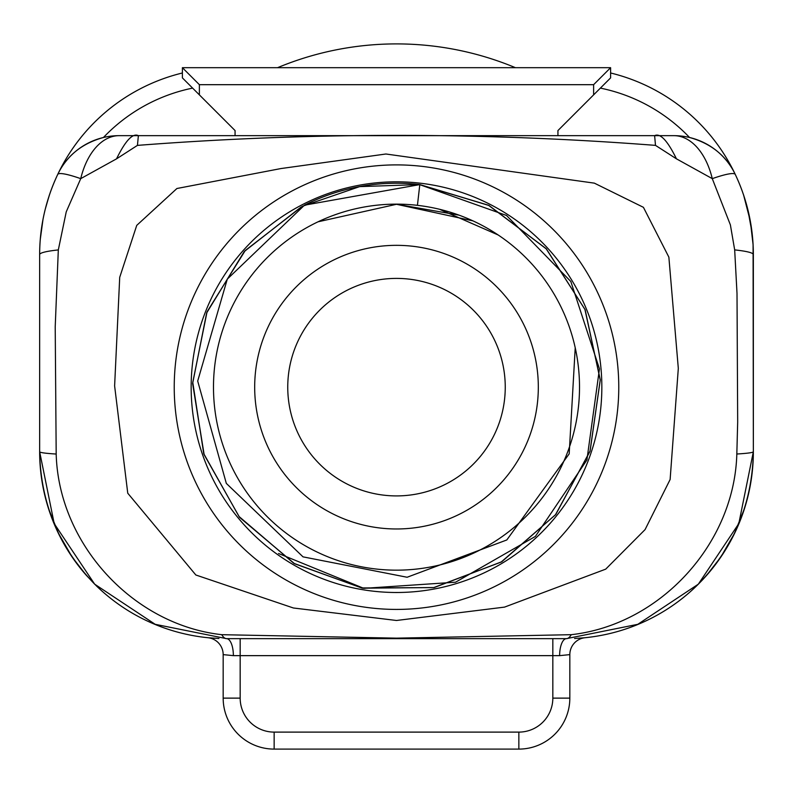 <?xml version="1.0" encoding="UTF-8"?>
<svg xmlns="http://www.w3.org/2000/svg" width="793" height="793" viewBox="0 0 793 793"><rect width="100%" height="100%" fill="white"/><g stroke="black" fill="none" stroke-linecap="round" stroke-linejoin="round"><path stroke-width="1.19" d="M571.247 634.687A67.97 14.314 -90 0 1 566.43 638.652A16.99 6.8 90 0 0 559.63 655.642L569.83 654.621L569.83 698.127A50.98 50.98 0 0 1 518.85 749.098L274.15 749.098A50.98 50.98 0 0 1 223.17 698.127L223.17 654.621L233.37 655.642A16.99 6.8 -90 0 0 226.57 638.652L155.2 624.319L94.664 584.163L54.192 523.578L39.65 451.723L39.65 254.612C39.719 226.62 45.736 199.915 57.691 174.5A67.97 67.97 0 0 1 119.099 135.662L673.901 135.662A67.97 67.97 0 0 1 735.309 174.5C747.234 199.796 753.251 226.501 753.35 254.612L753.35 451.723L738.808 523.578L698.336 584.163L637.8 624.319L566.43 638.652L226.57 638.652A67.97 14.314 90 0 1 221.753 634.687L396.5 638.147L571.247 634.687C659.994 624.785 734.358 544.077 736.826 454.012L737.678 422.054L737.004 293.301L734.675 249.894L730.393 224.905L712.273 178.643L676.439 158.828L655.494 145.377C482.759 132.044 310.073 132.054 137.437 145.387L116.531 158.848L80.727 178.643L66.235 211.86L58.315 249.924L55.213 326.845L56.184 454.042C58.632 544.097 133.026 624.785 221.753 634.687M45.191 209.451L44.111 214.001M42.991 219.413L40.265 239.506M49.444 194.909L45.964 206.448M72.113 557.003L58.989 534.522L48.373 508.154L58.989 534.522L72.113 557.003L58.989 534.522L48.373 508.154L57.988 532.47L72.252 557.211L86.288 575.252L96.27 585.749L86.378 575.361M56.184 454.042A67.97 3.549 180 0 1 39.65 451.723A186.92 186.92 0 0 0 48.373 508.154A186.92 186.92 0 0 1 39.65 451.723A186.92 186.92 0 0 0 48.373 508.154L57.988 532.47L72.252 557.211L86.288 575.252L96.27 585.749A186.92 186.92 0 0 0 207.875 637.711A16.99 16.99 0 0 1 223.17 654.621A16.99 16.99 0 0 0 207.875 637.711L207.885 637.681M58.315 249.924A67.97 6.81 180 0 0 39.65 254.612L39.65 451.723C40.612 503.277 59.059 547.527 94.982 584.481M699.059 583.44L706.553 575.44L721.015 556.805L734.011 534.522L744.627 508.154L734.011 534.522L720.887 557.003L734.011 534.522L744.627 508.154A186.92 186.92 0 0 0 753.35 451.723L753.082 244.66L750.347 221.227L747.799 209.411L750.347 221.227L753.082 244.66L753.35 254.612L753.082 244.66L750.347 221.227L743.606 195.038M747.809 209.451L752.111 233.102M744.488 508.115L744.627 508.154A186.92 186.92 0 0 0 753.35 451.723A186.92 186.92 0 0 1 744.627 508.154L735.012 532.47L720.748 557.211L706.622 575.361L696.73 585.749L706.622 575.361L720.748 557.211L735.012 532.47L744.627 508.154L735.012 532.47L720.748 557.211L706.622 575.361M182.39 67.692L199.38 84.682L199.38 94.873L182.39 77.883L182.39 67.692L610.61 67.692L610.61 77.883L593.62 94.873L593.62 84.682L610.61 67.692M396.5 204.138A183.014 183.014 0 0 1 554.991 478.665A183.014 183.014 0 0 1 238.009 478.665A183.014 183.014 0 0 1 396.5 204.138M472.925 220.86L396.5 204.287L318.082 221.792M458.919 215.111L396.5 204.227M498.173 234.976L440.204 209.58M417.435 205.337L419.804 184.571L359.645 186.623L302.549 206.23M419.804 184.6L304.482 205.179A203.91 203.91 0 0 1 419.804 184.571L488.865 205.357L546.357 248.893L585.115 309.676L600.242 380.134L589.962 451.465L555.457 514.796L501.126 562.078L433.642 587.623L361.618 587.94L293.816 563.327L239.03 516.491L203.742 453.665L192.768 382.355L207.062 311.778L245.245 250.529L302.173 206.438M419.804 184.591L488.676 205.397L546.238 248.734L584.917 309.439L600.271 379.837L590.091 451.048L555.774 514.479L501.731 561.811L434.207 587.544L362.391 588.188L294.53 563.684L239.545 517.323L204.138 454.558L192.62 383.515L206.725 312.839L244.294 251.51L301.092 207.042M419.794 184.7L488.666 205.308L546.208 248.833L584.917 309.409L600.242 379.887L590.032 451.078L555.754 514.488L501.553 561.821L434.237 587.544L362.312 588.138L294.441 563.684L239.565 517.343L204.019 454.439L192.63 383.505L206.686 312.779L244.303 251.46L301.053 207.062M419.794 184.68L506.519 215.468L570.821 281.495L599.449 368.874L586.909 459.999L535.384 536.425L455.579 582.201L363.799 588.356L278.551 553.494M304.482 205.179L227.294 279.116L197.695 381.046L226.322 483.393L303.015 556.855L407.116 577.254L506.806 539.964L569.186 453.854L575.222 347.74M396.5 245.334A141.818 141.818 0 0 1 519.316 458.067A141.818 141.818 0 0 1 273.684 458.067A141.818 141.818 0 0 1 396.5 245.334M396.5 620.483L293.42 607.993L195.841 574.994L127.752 493.206L114.618 385.933L119.713 277.312L136.743 225.371L176.918 188.506L280.96 168.552L385.913 154.001L594.354 183.143L643.42 207.32L668.866 257.14L678.312 368.378L670.125 479.507L645.086 529.585L605.713 569.146L504.536 607.111L396.5 620.483M192.61 88.112A169.93 169.93 0 0 0 103.457 137.486A67.97 67.97 0 0 1 119.099 135.662L673.901 135.662A67.97 41.266 90 0 1 712.273 178.643A67.97 8.237 154.6 0 1 735.309 174.5C726.368 155.795 711.113 143.454 689.543 137.486A169.93 169.93 0 0 0 600.39 88.112M103.457 137.486C81.887 143.454 66.632 155.795 57.691 174.5A186.92 186.92 0 0 0 49.81 193.819A186.92 186.92 0 0 1 182.39 72.986A186.92 186.92 0 0 0 57.691 174.5A67.97 8.237 -154.6 0 1 80.727 178.643A67.97 41.266 -90 0 1 119.099 135.662M199.38 94.873L235.065 130.558L235.065 135.662M557.935 135.662L557.935 130.558L593.62 94.873M277.55 67.692A309.27 309.27 0 0 1 515.45 67.692M39.65 451.723A186.92 186.92 0 0 0 86.447 575.44A186.92 186.92 0 0 1 48.373 508.154L48.522 508.105M137.437 145.387L138.379 135.662C132.738 132.887 125.463 140.619 116.531 158.848M676.439 158.828C667.518 140.609 660.242 132.887 654.621 135.662L655.494 145.377M753.35 254.612A186.92 186.92 0 0 0 744.359 197.348A186.92 186.92 0 0 1 753.35 254.612A67.97 6.84 180 0 0 734.675 249.894M698.028 584.471A186.92 186.92 0 0 0 744.627 508.154A186.92 186.92 0 0 1 585.125 637.711A16.99 16.99 0 0 0 569.83 654.621A16.99 16.99 0 0 1 585.125 637.711A186.92 186.92 0 0 0 698.018 584.481C733.941 547.527 752.388 503.277 753.35 451.723A67.97 3.499 180 0 1 736.826 454.012M585.115 637.681L584.748 637.75A16.99 16.99 0 0 0 584.352 637.81A16.99 16.99 0 0 1 584.847 637.741A16.99 16.99 0 0 0 584.758 637.75L574.588 638.484M742.288 191.272A186.92 186.92 0 0 0 610.61 72.986A186.92 186.92 0 0 1 735.309 174.5A186.92 186.92 0 0 0 610.61 72.986A186.92 186.92 0 0 1 742.288 191.272M45.29 209.045A186.92 186.92 0 0 0 39.65 254.612A186.92 186.92 0 0 1 45.29 209.045L49.394 194.929M218.947 638.504L208.242 637.75A16.99 16.99 0 0 1 223.101 653.095A16.99 16.99 0 0 0 208.242 637.75M505.25 387.153A108.75 108.75 0 0 1 396.5 495.912A108.75 108.75 0 0 1 287.75 387.153A108.75 108.75 0 0 1 396.5 278.402A108.75 108.75 0 0 1 505.25 387.153M96.211 585.69L96.27 585.749A186.92 186.92 0 0 0 207.875 637.711M753.35 451.723A186.92 186.92 0 0 1 744.627 508.154M552.83 698.127L569.83 698.127A50.98 50.98 0 0 1 518.85 749.098L518.85 732.108A33.99 33.99 0 0 0 552.83 698.127L552.83 655.642L240.17 655.642L240.17 698.127A33.99 33.99 0 0 0 274.15 732.108L518.85 732.108M274.15 732.108L274.15 749.098A50.98 50.98 0 0 1 223.17 698.127L240.17 698.127M396.5 609.42A222.268 222.268 0 0 1 174.232 387.153A222.268 222.268 0 0 1 396.5 164.894A222.268 222.268 0 0 1 618.768 387.153A222.268 222.268 0 0 1 396.5 609.42M396.5 181.815A205.337 205.337 0 0 0 218.67 489.826A205.337 205.337 0 0 0 574.33 489.826A205.337 205.337 0 0 0 396.5 181.815M593.62 84.682L199.38 84.682M240.17 638.652L240.17 655.642L233.37 655.642M559.63 655.642L552.83 655.642L552.83 638.652M743.576 194.86L747.71 209.055L743.606 194.929"/></g></svg>
